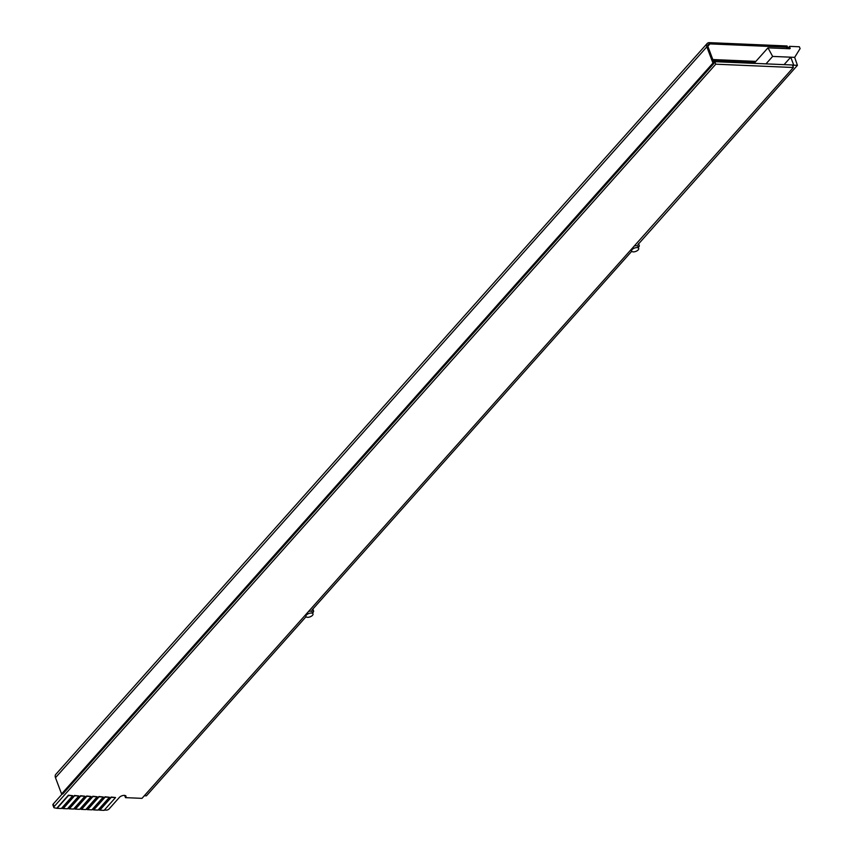 <?xml version="1.0" encoding="UTF-8"?>
<svg xmlns="http://www.w3.org/2000/svg" width="853" height="853" viewBox="0 0 853 853"><rect width="100%" height="100%" fill="white"/><g stroke="black" fill="none" stroke-linecap="round" stroke-linejoin="round"><path stroke-width="1.28" d="M57.076 808.335L61.352 808.516L72.772 795.71L68.496 795.518L57.076 808.335L54.816 807.93A2.271 1.077 -20.6 0 1 53.835 807.45A2.271 1.077 -20.6 0 1 54.134 806.575L715.774 64.188L793.365 67.504L141.993 798.355L125.498 797.651L124.655 795.412M125.498 797.651A3.785 1.791 159.4 0 0 125.988 796.19A3.785 1.791 159.4 0 0 124.346 795.391A3.785 1.791 159.4 0 0 119.388 797.395L109.109 808.921A2.271 1.077 -20.6 0 1 106.135 810.126L104.386 810.051M793.365 67.504L792.426 64.999L714.835 61.683L715.774 64.188M53.835 807.45L52.897 804.955A2.271 1.077 -20.6 0 1 53.195 804.08L62.205 793.962M713.993 62.632L714.835 61.683M99.844 810.169L104.119 810.35L115.539 797.534L111.263 797.352L99.844 810.169L98.276 809.796M93.734 809.902L98.01 810.083L109.429 797.278L105.154 797.097L93.734 809.902L92.167 809.529M87.624 809.646L91.9 809.828L103.32 797.011L99.044 796.83L87.624 809.646L86.057 809.273M81.515 809.38L85.79 809.561L97.21 796.755L92.934 796.563L81.515 809.38L79.947 809.007M75.405 809.124L79.681 809.305L91.1 796.489L86.825 796.307L75.405 809.124L73.838 808.751M69.296 808.857L73.571 809.039L84.991 796.233L80.715 796.041L69.296 808.857L67.728 808.484M63.186 808.601L67.462 808.783L78.881 795.966L74.606 795.785L63.186 808.601L61.619 808.228M707.894 46.211L709.952 43.898L787.543 47.214L786.306 48.61M707.169 43.492L55.808 774.353A5.299 3.476 -138.3 0 0 55.488 777.701L61.587 793.94L712.959 63.079L706.849 46.84A5.299 3.476 41.7 0 1 707.169 43.492A5.299 3.476 41.7 0 1 709.483 42.65L787.074 45.966L787.543 47.214M709.952 43.898A3.785 2.484 41.7 0 0 708.299 44.505A3.785 2.484 41.7 0 0 708.075 46.894L714.174 63.133L712.959 63.079M61.587 793.94L62.813 793.994L714.174 63.133M713.3 60.787L754.83 62.568M712.831 59.539L755.886 61.384M307.57 617.305A3.785 1.791 159.4 0 0 311.484 616.154A3.785 1.791 159.4 0 0 313.008 613.84A3.785 1.791 159.4 0 0 311.377 613.03A3.785 1.791 159.4 0 0 307.453 614.181A3.785 1.791 159.4 0 0 305.928 616.495A3.785 1.791 159.4 0 0 307.57 617.305M313.008 613.84L312.305 611.964A3.785 1.791 159.4 0 0 310.663 611.153A3.785 1.791 159.4 0 0 308.562 611.473M633.246 251.87A3.785 1.791 159.4 0 0 637.17 250.729A3.785 1.791 159.4 0 0 638.694 248.404A3.785 1.791 159.4 0 0 637.052 247.605A3.785 1.791 159.4 0 0 633.139 248.745A3.785 1.791 159.4 0 0 631.604 251.07A3.785 1.791 159.4 0 0 633.246 251.87M638.694 248.404L637.991 246.528A3.785 1.791 159.4 0 0 636.349 245.728A3.785 1.791 159.4 0 0 634.237 246.048M772.647 56.415L794.655 57.354L800.103 48.6L799.357 46.776L789.579 46.35L789.878 48.76L767.967 47.832L772.647 56.415L765.994 63.868M144.328 795.742L146.396 795.838L306.035 616.708M784.078 64.647L790.731 57.183L793.759 65.191L797.427 65.35L794.655 57.354M754.127 63.367L767.967 47.832M789.718 48.76L790.251 48.163M787.522 48.664L789.579 46.35M638.332 247.423L638.748 246.943A3.785 1.791 159.4 0 0 639.238 245.483A3.785 1.791 159.4 0 0 637.863 244.704L797.427 65.35M312.646 612.859L313.072 612.369A3.785 1.791 159.4 0 0 313.563 610.908A3.785 1.791 159.4 0 0 311.921 610.098L631.721 251.283M792.874 66.193L793.759 65.191M97.21 796.755L92.817 796.254L81.398 809.07M103.32 797.011L98.927 796.521L87.507 809.337M109.429 797.278L105.036 796.777L93.617 809.593M91.1 796.489L86.707 795.998L75.288 808.815M84.991 796.233L80.598 795.732L69.178 808.548M78.881 795.966L74.488 795.476L63.069 808.292M115.539 797.534L111.146 797.043L99.726 809.86M72.772 795.71L68.379 795.209L56.959 808.026M54.134 806.575L53.195 804.08M55.488 777.701L706.849 46.84M631.604 251.07L631.06 249.609M638.545 243.627L639.238 245.483M305.928 616.495L305.374 615.045M312.87 609.042L313.563 610.908"/></g></svg>
